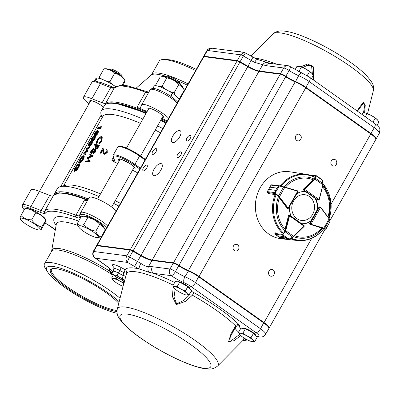 <?xml version="1.0" encoding="UTF-8"?>
<svg xmlns="http://www.w3.org/2000/svg" width="400" height="400" viewBox="0 0 400 400"><rect width="100%" height="100%" fill="white"/><g stroke="black" fill="none" stroke-linecap="round" stroke-linejoin="round"><path stroke-width="0.6" d="M52.645 268.61A40.395 8.22 -150.5 0 0 51.525 269.505A40.395 8.22 -150.5 0 0 67.27 286.85A40.395 8.22 -150.5 0 0 117.03 310.47M120.045 298.25A49.285 10.03 -150.5 0 0 74.65 270.485A49.285 10.03 -150.5 0 0 44.45 263.96A49.285 10.03 -150.5 0 0 45.55 268.73L47.705 272.085A45.505 9.26 -150.5 0 0 64.425 287.22A45.505 9.26 -150.5 0 0 117.13 313.29M188.075 83.885A49.285 10.03 -150.5 0 0 151.69 74.42L159.24 61.065A49.285 10.03 29.5 0 1 163.9 59.55A49.285 10.03 29.5 0 1 195.63 70.535M78.745 227L77.22 223.675C78.635 225.335 80.835 225.625 83.82 224.54C87.035 228.11 91.04 230.31 95.835 231.155C96.855 234.435 98.66 236.35 101.245 236.9L97.455 237.585A11.31 2.3 -150.5 0 0 93.89 232.38A11.31 2.3 -150.5 0 0 82.89 226.515A11.31 2.3 -150.5 0 0 78.745 227A11.31 2.3 -150.5 0 0 87.32 233.67A11.31 2.3 -150.5 0 0 97.455 237.585M101.245 236.9L105.14 230.015L104.155 227.69L99.73 224.27C96.515 220.705 92.51 218.5 87.715 217.66L84.105 216.145L81.115 216.79L77.22 223.675M104.155 227.685L103.615 226.695A11.31 2.3 -150.5 0 0 99.345 222.74A11.31 2.3 -150.5 0 0 84.905 216.11L84.105 216.145M20.275 218.34C19.725 218.775 19.955 217.835 20.96 215.52C23.755 218.325 27.335 219.765 31.71 219.84C34.275 223.58 37.625 225.96 41.77 226.975C40.765 229.28 40.535 230.22 41.08 229.795L44.975 222.91C45.98 220.6 46.21 219.665 45.665 220.09C43.1 216.35 39.745 213.97 35.605 212.955C32.81 210.15 29.23 208.71 24.855 208.64L26.695 208.48A11.31 2.3 -150.5 0 1 27.41 208.52A11.31 2.3 -150.5 0 1 37.56 212.81A11.31 2.3 -150.5 0 1 45.405 219.065L45.94 220.04M39.245 229.95A11.31 2.3 -150.5 0 0 35.05 224.31A11.31 2.3 -150.5 0 0 21.955 218.16A11.31 2.3 -150.5 0 0 20.535 219.37A11.31 2.3 -150.5 0 0 29.11 226.04A11.31 2.3 -150.5 0 0 39.245 229.95L41.08 229.795M45.935 220.04L41.77 226.975M178.405 98.16L179.54 98.52L184.215 90.26L183.225 87.93L178.8 84.51C175.59 80.945 171.585 78.74 166.785 77.9L163.175 76.385L160.185 77.035L155.51 85.295M163.175 76.385L163.98 76.35A11.31 2.3 29.5 0 1 174.11 80.265A11.31 2.3 29.5 0 1 182.685 86.935L183.23 87.93M180.345 84.455A8.08 1.645 -150.5 0 0 174.335 79.875A8.08 1.645 -150.5 0 0 167.31 77.08M167.16 77.03L168.51 76.685A6.785 1.38 29.5 0 1 174.825 79A6.785 1.38 29.5 0 1 180.065 83.22L180.465 84.555M169.435 91.42L174.125 92.775L175.225 95.3M159.825 86.745L162.115 86.16L165.695 89.355M122.85 85.265L124.05 83.15C125.055 80.845 125.28 79.905 124.735 80.33C122.17 76.59 118.82 74.215 114.675 73.195C111.88 70.39 108.3 68.955 103.93 68.88L104.125 68.79M104.125 68.785L105.765 68.72A11.31 2.3 29.5 0 1 115.9 72.635A11.31 2.3 29.5 0 1 124.475 79.305L125.01 80.28L121.955 85.245M122.135 76.82A8.08 1.645 -150.5 0 0 116.12 72.24A8.08 1.645 -150.5 0 0 109.1 69.45M108.95 69.395L110.3 69.055A6.785 1.38 29.5 0 1 116.615 71.37A6.785 1.38 29.5 0 1 121.855 75.59L122.255 76.925M105.91 80.94L110 81.46L112.895 84.81M98.785 78.26L99.255 77.14L101.795 79.18M172.15 93.38L172.555 93.385A14.545 2.96 29.5 0 1 179.29 99.41M152.765 88.465L154.09 86.125A14.545 2.96 29.5 0 1 172.255 93.19L170.56 96.185M172.555 93.385L170.86 96.38M95.58 80.9L97.195 78.045A14.545 2.96 29.5 0 1 115.67 86.67M94.555 80.835L95.88 78.49A14.545 2.96 29.5 0 1 97.045 78.045L95.44 80.885M177.2 103.105A16.16 3.29 -150.5 0 0 162.125 92.84A16.16 3.29 -150.5 0 0 150.19 89.735L141.62 104.88A16.16 3.29 29.5 0 0 141.525 105.265L140.345 107.74A8.08 1.645 29.5 0 1 140.335 107.76A8.08 1.645 29.5 0 1 136.955 107.345A75.135 15.295 29.5 0 1 147.17 111.48M104.83 104.9L105.54 103.48A75.135 15.295 29.5 0 1 105.69 103.245A8.08 1.645 29.5 0 1 102.13 102.73L110.7 87.58L114.5 87.755L101.655 82.78L94.31 80.84C93.095 81.105 92.315 81.525 91.98 82.1L83.41 97.25A16.16 3.29 29.5 0 1 91.86 98.755L102.13 102.73M136.955 107.345L145.525 92.195L148.81 92.175M148.82 92.16L127.16 85.725L120.5 85.285L114.33 87.985L105.69 103.245M148.425 92.85L145.525 92.195A75.135 15.295 -150.5 0 0 114.26 88.1L113.16 88.29L110.7 87.58L100.43 83.61L101.835 82.905M90.07 101.885A8.885 1.81 29.5 0 1 89.74 100.83A8.885 1.81 29.5 0 1 90.965 100.59A8.885 1.81 29.5 0 1 103.485 107.11M148.28 109.515A8.885 1.81 29.5 0 1 147.95 108.46A8.885 1.81 29.5 0 1 149.175 108.22A8.885 1.81 29.5 0 1 158.335 112.315A8.885 1.81 29.5 0 1 163.42 117.215A8.885 1.81 29.5 0 1 162.345 117.47M115.71 103.245A74.33 15.13 29.5 0 1 146.295 113.02M166.23 122.5L161.005 119.84A74.33 15.13 29.5 0 1 166.22 122.515M161.855 118.33A75.135 15.295 29.5 0 1 167.08 120.99M107.635 226.065A16.16 3.29 29.5 0 0 92.56 215.8A16.16 3.29 29.5 0 0 80.62 212.695L80.33 213.855L81.165 215.235L79.975 217.72A9.695 1.975 29.5 0 1 75.91 217.245A73.52 14.965 -150.5 0 0 45.315 213.235A9.695 1.975 29.5 0 1 41.045 212.615A1.615 0.925 -68.9 0 1 41.13 210.54L30.86 206.57L39.43 191.42A16.16 3.29 -150.5 0 0 30.98 189.915L22.41 205.06A16.16 3.29 29.5 0 1 30.86 206.57L30.71 208.62A14.545 2.96 -150.5 0 0 24.235 209.735M116.205 210.915A16.16 3.29 -150.5 0 0 101.13 200.655A16.16 3.29 -150.5 0 0 89.19 197.545L80.62 212.695M87.895 199.84A74.33 15.13 -150.5 0 0 64.84 193.155M117.765 163.45A71.1 14.47 -150.5 0 0 113.84 161.83L111.765 160.175A6.465 1.315 -150.5 0 0 114.485 160.675M102.075 117.81L101.12 114.63A75.135 15.295 29.5 0 1 101.255 111.055A75.135 15.295 29.5 0 1 111.615 109.02A75.135 15.295 29.5 0 1 142.885 119.055M157.575 125.905A75.135 15.295 29.5 0 1 162.795 128.565M140.475 123.31A71.1 14.47 -150.5 0 0 112.625 114.56A71.1 14.47 -150.5 0 0 102.825 116.485L63.61 185.8M160.435 132.735A71.1 14.47 -150.5 0 0 155.205 130.09M118.935 206.085A75.135 15.295 -150.5 0 0 113.715 203.425M99.025 196.575A75.135 15.295 -150.5 0 0 60.39 186.615A75.135 15.295 -150.5 0 0 57.395 188.575L54.28 194.085A75.135 15.295 29.5 0 1 64.64 192.05A75.135 15.295 29.5 0 1 88.385 198.975M60.39 186.615L65.695 185.27A71.1 14.47 29.5 0 1 100.51 193.95M115.24 200.725A71.1 14.47 29.5 0 1 120.475 203.37M137.73 172.87A71.1 14.47 -150.5 0 0 132.495 170.225M75.91 217.245A1.615 0.965 -69.4 0 1 75.955 215.155L84.525 200.01A8.08 1.645 -150.5 0 0 87.43 200.665M45.315 213.235A1.615 1.58 -145.4 0 1 44.69 211.06A8.08 1.645 -150.5 0 1 41.13 210.54L49.7 195.395L39.43 191.42L90.81 100.57M49.7 195.395A8.08 1.645 -150.5 0 0 53.26 195.91L44.69 211.06A75.135 15.295 29.5 0 1 75.955 215.155A8.08 1.645 -150.5 0 0 79.32 215.595M141.62 104.88A16.16 3.29 29.5 0 1 153.56 107.985A16.16 3.29 29.5 0 1 168.63 118.25M89.04 103.705A16.16 3.29 29.5 0 1 83.41 97.25M91.98 82.1A16.16 3.29 -150.5 0 1 100.43 83.61L91.86 98.755M106.91 152.425L104.07 153.965L103.625 153.725L102.48 149.84L100.67 153.045A71.745 14.605 -150.5 0 0 100.14 152.895L102.785 148.215L103.445 151.515L104.375 153.335L106.35 152.205L105.97 150.195L106.32 149.575L106.82 149.86L106.91 152.425L107.255 152.73L104.43 154.275L103.96 154.01M106.82 149.86L107.175 150.165L107.255 152.73M104.07 153.965L104.43 154.275M100.67 153.045L101.06 153.36A71.1 14.47 -150.5 0 0 100.535 153.215L100.14 152.895M102.625 150.585L101.06 153.36M102.785 148.215L103.18 148.535L104.255 153.285M103.445 151.515L103.82 151.83M104.055 153.16L104.375 153.335M96.22 143.08L97.095 139.98L99.385 137.225L101.33 136.575L101.825 136.775L101.505 140.715L98.87 143.53L98.915 142.94L101.065 140.58C102.015 138.71 101.975 137.58 100.955 137.19L101.415 137.525L98.51 139.51L97.565 141.18L97.235 142.91L96.765 142.575L96.22 143.08L96.69 143.415L97.235 142.91M101.35 137.35L100.955 137.19C99.755 137.205 98.6 138.15 97.495 140.025L97.97 140.36M97.495 140.025L96.765 142.575M101.505 140.715L101.945 141.045L99.32 143.86L98.87 143.53M102.25 137.09L101.945 141.045M96.175 145.54A71.1 14.47 -150.5 0 0 94.83 145.35L94.35 145.015L94.7 144.4A71.745 14.605 -150.5 0 1 98.89 145.11L96.995 148.46A71.745 14.605 -150.5 0 0 96.535 148.365L98.08 145.63A71.745 14.605 -150.5 0 0 96.745 145.375L95.195 148.115A71.745 14.605 -150.5 0 0 94.76 148.04L96.31 145.3A71.745 14.605 -150.5 0 0 94.35 145.015M97.96 145.85A71.1 14.47 -150.5 0 0 97.2 145.71L95.65 148.445A71.1 14.47 -150.5 0 0 95.22 148.37L94.76 148.04M95.65 148.445L95.195 148.115M97.2 145.71L96.745 145.375M98.89 145.11L99.33 145.44L97.43 148.79A71.1 14.47 -150.5 0 0 96.975 148.7L96.535 148.365M97.43 148.79L96.995 148.46M93.575 148.52L93.94 150.065L95.42 149.225L95.42 151.475L93.16 153.195L92.815 152.055L90.96 153.205L91.425 153.54L90.685 153.1L90.43 152.57L91.035 150.69L93.575 148.52L94.515 149.54M95.42 149.225L96.06 149.64L95.855 151.805L93.39 153.435M95.42 151.475L95.855 151.805M92.785 152.87L91.425 153.54M91.43 150.745L91.3 152.585L93.12 151.04L93.21 149.14L91.43 150.745L91.905 151.08L91.77 152.92M93.565 151.1L93.525 152.58L94.975 151.345L95.06 149.845L93.565 151.1L94.02 151.435L93.97 152.915M95.51 150.175L94.02 151.435M93.68 149.475L91.905 151.08M93.37 155.965L92.985 155.55L93.37 155.965L88.31 158.2L90.11 161.735L85.44 161.945L84.965 161.61L89.67 161.405L90.11 161.735M92.935 155.64L87.84 157.865L88.31 158.2M87.84 157.865L90.16 161.645M84.965 161.61L85.315 160.99L88.635 160.79L87.17 157.705L91.54 155.675L88.955 154.555L91.39 155.735M88.955 154.555L89.31 153.93L92.985 155.55M100.895 126.375L100.26 128.045L100.77 128.385A71.1 14.47 -150.5 0 0 98.03 128.645L97.495 128.31L97.845 127.695A71.745 14.605 -150.5 0 1 100.295 127.435L100.89 126.375L101.405 126.715L100.77 128.385M100.26 128.045A71.745 14.605 -150.5 0 0 97.495 128.31M100.98 126.775L101.49 127.11M97.59 132.905C96.38 134.645 95.415 135.465 94.69 135.355L94.185 135.285L94.685 133.185C95.805 131.405 96.69 130.57 97.335 130.675L97.915 130.77L97.59 132.905L98.1 133.245C96.89 134.985 95.925 135.805 95.21 135.695L94.185 135.29M94.69 135.355L95.21 135.695M97.915 130.77L98.43 131.105L98.1 133.245M94.79 134.735L94.515 134.56L95.04 134.735L97.26 132.93L97.495 131.37L96.985 131.295L94.92 133.155L94.515 134.56L95.04 134.735M97.65 131.625L95.45 133.49L95.045 134.895M95.45 133.49L94.92 133.155M94.595 138.205L95.105 138.54C93.895 140.285 92.93 141.1 92.215 140.99L91.19 140.585L91.685 138.48C92.81 136.705 93.69 135.865 94.34 135.975L94.92 136.065L94.595 138.205C93.385 139.945 92.42 140.76 91.69 140.65L92.215 140.99M91.69 140.65L91.19 140.585M94.92 136.065L95.435 136.4L95.105 138.54M91.79 140.03L91.52 139.855L92.045 140.035L94.265 138.225L94.5 136.665L93.99 136.59L91.925 138.45L91.52 139.855L92.045 140.035M94.65 136.92L92.455 138.785L92.045 140.19M92.455 138.785L91.925 138.45M91.6 143.5L92.105 143.835C90.895 145.58 89.935 146.395 89.22 146.285L88.19 145.88L88.69 143.775C89.81 142 90.695 141.165 91.345 141.27L91.925 141.36L91.6 143.5C90.39 145.24 89.42 146.055 88.695 145.945L89.22 146.285M88.695 145.945L88.195 145.88M92.435 141.7L92.105 143.835M88.795 145.325L88.52 145.15L89.045 145.33L91.265 143.525L91.5 141.96L90.995 141.885L88.925 143.745L88.52 145.15L89.045 145.33M91.655 142.215L89.46 144.085L89.05 145.485M89.46 144.085L88.925 143.745M85.18 154.7L83.465 153.11L86.735 150.705L85.92 148.765L89.725 146.67L89.365 147.31L89.87 147.645L87.025 149.14L87.925 151.085L84.74 153.2L86.045 154.41L85.69 155.04L85.18 154.7L85.535 154.07L86.045 154.41M89.365 147.31L86.5 148.8L87.025 149.14M86.5 148.8L87.975 151M87.465 150.66L87.925 151.085M87.415 150.75L84.215 152.86L84.74 153.2M84.215 152.86L85.535 154.07M89.725 146.67L90.235 147.01L89.87 147.645M83.19 155.655C84.01 155.78 83.86 156.95 82.74 159.16C81.37 161.385 80.16 162.63 79.11 162.895L79.63 163.23L79.11 162.895C78.37 162.805 78.6 161.67 79.8 159.49C81.09 157.255 82.22 155.975 83.19 155.655L83.995 156.055M82.74 159.16L83.245 159.495C81.875 161.725 80.67 162.97 79.63 163.23M83.715 155.995C84.525 156.12 84.365 157.285 83.245 159.495M80.06 159.415C79.055 161.23 78.855 162.18 79.46 162.275C80.315 162.03 81.295 161.005 82.4 159.195C83.34 157.37 83.49 156.395 82.845 156.275C82.04 156.55 81.115 157.595 80.06 159.415L80.595 159.755L79.63 162.24M83.365 156.615C82.57 156.885 81.645 157.935 80.595 159.755M78.37 164.61L78.175 164.57C77.3 164.915 76.315 166.055 75.21 167.99C74.38 169.45 74.125 170.32 74.45 170.605L75.75 168.31A71.745 14.605 -150.5 0 1 76.03 168.28L74.38 171.195C73.585 171.21 73.79 170.14 74.995 167.985L77.145 164.915L78.51 163.955C79.33 164.105 79.15 165.315 77.97 167.585L75.615 170.69L77.665 167.565C78.62 165.74 78.79 164.74 78.175 164.57L78.5 164.78M75.21 167.99L75.74 168.325C76.845 166.395 77.83 165.255 78.695 164.905M76.03 168.28L76.55 168.62L74.9 171.53L74.055 171.135L74.9 171.53M78.51 163.955L79.305 164.345M77.97 167.585L78.48 167.92L76.13 171.025L75.615 170.69M79.035 164.29C79.84 164.445 79.655 165.655 78.48 167.92M114.675 73.195L110 81.46M103.93 68.88L99.255 77.14M178.8 84.51L174.125 92.775M166.785 77.9L162.115 86.16M31.71 219.84L35.605 212.955M20.96 215.52L24.855 208.64M95.835 231.155L99.73 224.27M83.82 224.54L87.715 217.66M163.9 59.55L167.735 59.665A45.645 9.29 29.5 0 1 196.265 69.415M118.765 303.28A41.205 8.385 -150.5 0 0 83.985 279.295A41.205 8.385 -150.5 0 0 52.075 268.72A41.205 8.385 -150.5 0 0 66.49 287.49A41.205 8.385 -150.5 0 0 116.97 311.55M119.17 301.7A45.505 9.26 -150.5 0 0 69.765 271.615A45.505 9.26 -150.5 0 0 47.705 272.085M326.03 228.91L325.47 229.22L310.835 224.6A0.81 0.705 -82.5 0 1 310.645 224.505L310.21 223.365L310.955 224.25L320.53 207.405L319.315 207.345L320.53 207.11L319.555 206.905M325.54 229.235L325.47 229.22A0.325 0.305 -63.6 0 0 325.83 229.04L329.93 221.815M323.62 228.395L323.855 228.1L324.6 228.43L329.58 219.66L329.215 218.645M326.08 228.885L325.71 229.225A0.325 0.295 -105.3 0 0 325.9 229.045L329.9 221.88A0.325 0.28 -8.2 0 0 329.85 221.54M324.24 228.61A0.325 0.305 -63.6 0 0 324.6 228.43L325.83 229.04M329.9 221.88L329.58 219.66A0.325 0.28 -8.2 0 0 329.625 219.48L329.945 221.905L329.545 222.795M319.22 199.68A0.81 0.705 -82.5 0 0 319.28 199.515L317.98 199.975L319.11 199.585L304.595 189.34L304.175 190.23L304.205 189.15A0.81 0.705 -82.5 0 1 304.34 188.965L303.685 188.88M318.355 200.095L319.11 199.585A0.485 0.425 97.5 0 0 319.165 199.455L323.05 184.81L322.345 180.17L320.54 178.595L321.99 179.715M316.145 175.925L315.45 178.265L323.01 183.6L322.265 180.115L316.145 175.925A0.325 0.27 -163.5 0 0 315.745 175.865L316.365 175.725L317.95 176.82L316.195 175.83A0.325 0.285 -135 0 0 315.88 175.715M308.015 174.82L316.41 175.775M308.835 174.73L308.06 174.81M313.875 176.61L314.18 176.91M315.05 178.205A0.325 0.27 -163.5 0 1 315.45 178.265L314.925 179.125L314.59 178.865L315.745 175.865L309.865 175.095M320.54 178.595L319.865 178.17M297.715 190.935L297.885 191.485M279.18 185.785L276.88 188.1L279.18 185.785L284.685 187.065L284.75 187.395L283.55 187.015L278.595 195.805L288.055 207.985A0.485 0.425 97.5 0 0 288.15 208.075L287.84 208.33L288.1 208.44L288.59 208.19L297.85 191.76L297.635 191.97L297.66 191.19L288.15 208.075L288.585 208.03L287.84 208.33A0.81 0.705 -82.5 0 1 287.68 208.175L287.035 208.09A0.81 0.705 97.5 0 0 287.54 208.365M271.75 184.805A0.81 0.705 97.5 0 0 271.695 184.79L279.48 185.815L274.955 193.29L275.62 190.34L268.63 189.425L267.375 191.64L267.375 192.46A0.81 0.705 97.5 0 0 267.41 192.51L268.145 193.49L275.625 194.7M271.695 184.79L271.06 185.1L269.895 187.175L271.005 185.12L271.66 184.785M276.885 188.09A0.325 0.285 97.5 0 0 276.88 188.1L269.89 187.185L276.885 188.09L275.625 190.33L274.995 192.625L275.3 193.205L275.14 193.525L274.955 193.29M267.45 192.245L267.335 191.635L268.635 189.41L275.625 190.33A0.325 0.285 97.5 0 0 275.62 190.34M288.15 208.075L288.585 208.03M278.645 186.145L271.005 185.12L268.045 190.285M279.48 185.815L283.55 187.015L279.345 186.025M274.995 192.625L267.375 191.64M275.3 193.205L278.595 195.805L278.435 196.125L275.14 193.525L267.37 192.49L268.105 193.465M297.495 190.805A0.81 0.705 -82.5 0 1 297.66 190.89L297.66 191.19A0.485 0.425 97.5 0 0 297.545 191.13L284.75 187.395L279.525 196.665L279.155 196.86L278.435 196.125M275.21 232.14L274.88 233.41A0.81 0.705 97.5 0 0 274.865 233.475L275.16 234.255L277.09 235.745L284.08 236.665L282.515 234.68L285.32 230.6L289.1 215.91A0.81 0.705 -82.5 0 1 289.19 215.69L289.935 215.365L303.865 225.29L304.14 226.345A0.81 0.705 -82.5 0 1 304.055 226.465M289.745 215.29L289.03 215.2M304.09 225.56L304.165 226.29M282.58 232.76L282.11 233.045A0.325 0.285 97.5 0 1 282.175 232.915M282.515 234.68L289.19 239.175L288.255 239.235L286.01 238.035L288.935 239.28L280.765 238.25L281.44 238.16L280.765 238.25L279.02 237.12L286.01 238.035A0.325 0.285 97.5 0 0 286.01 238.035L284.09 236.67L277.1 235.755L276.18 235.09M288.945 239.265L288.33 239.185M279.525 237.485L279.01 237.115L286 238.03M285.32 230.6L285.745 230.7L285.17 231.79L292.705 237.16L293.69 236.36L292.86 237.235L288.515 239.31M275.125 232.295A33.545 29.34 -82.5 0 1 275.06 232.23L274.84 233.41L282.615 234.425L282.775 235.23L284.09 236.67A0.325 0.285 97.5 0 1 284.08 236.665M303.705 225.205L289.935 215.395L289.58 215.88L304.06 226.195A0.485 0.425 97.5 0 1 303.975 226.305L293.775 236.525M282.775 235.23L275.115 234.21M284.9 231.5L285.17 231.79L282.885 234.71M289.04 239.1L293.765 236.57L304.045 226.515L303.86 225.29M319.665 206.92A0.81 0.705 97.5 0 0 318.915 207.295L317.515 209.76A16.16 14.135 97.5 0 0 315.445 198.425L317.57 199.93A0.81 0.705 97.5 0 0 317.965 200.045M290.405 238.535A33.375 29.19 -82.5 0 0 298.005 240.565L281.195 238.76A33.77 29.54 -82.5 0 1 260.245 187.66A33.77 29.54 -82.5 0 1 289.97 171.805L306.68 174.395A33.375 29.19 -82.5 0 1 314.12 176.745M309.835 223.34A0.81 0.705 97.5 0 0 310.225 224.54M301.6 223.675A16.16 14.135 97.5 0 0 311.23 220.87M287.035 208.095L279.35 197.81A29.63 25.915 -82.5 0 0 285.07 229.145L288.445 215.835A0.81 0.705 97.5 0 1 289.235 215.23M289.435 206.7A16.16 14.135 97.5 0 0 291.39 216.405M285.345 187.26A29.63 25.915 -82.5 0 1 313.02 179.75L303.71 188.855A0.81 0.705 97.5 0 0 303.775 190.145M305.895 191.65A16.16 14.135 97.5 0 0 305.645 191.615A16.16 14.135 97.5 0 0 296.705 193.79M317.515 209.76L317.13 209.71A16.16 14.135 97.5 0 0 315.06 198.375L315.445 198.425M301.58 223.665A16.16 14.135 97.5 0 0 310.84 220.82L310.98 220.84M305.45 191.59A16.16 14.135 97.5 0 1 305.505 191.6L315.24 198.395M361.87 114.335L362.605 113.04L365.605 113.045L371.39 115.485L375.25 118.115L377.305 119.68L378.925 122.02L377.07 125.3M377.22 119.59L377.305 119.68A8.08 1.645 29.5 0 0 377.22 119.59L377.22 119.59A8.08 1.645 29.5 0 0 371.39 115.485A8.08 1.645 29.5 0 0 365.675 113.06L365.605 113.04M372.945 122.19L375.25 118.115M365.31 116.775L367.09 113.625M295.115 69.63L296.915 66.45L299.915 66.455L305.7 68.895L311.615 73.09L313.235 75.43L311.455 78.575M311.53 73L311.615 73.09A8.08 1.645 29.5 0 0 311.53 73L311.53 73A8.08 1.645 29.5 0 0 305.7 68.895A8.08 1.645 29.5 0 0 299.985 66.47L299.915 66.45M307.195 75.705L309.56 71.525M300.875 72.56L298.89 71.465L301.4 67.035M298.89 71.465L298.475 71.415M113.54 274.665L111.665 277.98L113.285 280.32A8.08 1.645 -150.5 0 0 113.37 280.41A8.08 1.645 -150.5 0 0 119.2 284.515A8.08 1.645 -150.5 0 0 123.07 286.35M116.86 277.315L116.15 278.565L113.69 278.66L111.665 277.98M124.31 283.06L120.01 281.2L116.15 278.565M123.78 283.575A8.08 1.645 -150.5 0 0 120.01 281.2A8.08 1.645 -150.5 0 0 113.69 278.66A8.08 1.645 -150.5 0 0 113.285 280.32M255.76 335.565L255.615 335.085A7.06 1.435 -150.5 0 0 250.165 330.69A7.06 1.435 -150.5 0 0 243.59 328.28L243.045 328.42M238.4 332.57L240.02 334.91A8.08 1.645 -150.5 0 0 240.105 335A8.08 1.645 -150.5 0 0 245.935 339.11A8.08 1.645 -150.5 0 0 251.65 341.535A8.08 1.645 -150.5 0 0 252.26 341.65L254.72 341.555L252.66 339.99L251.045 337.65L246.745 335.795L242.885 333.16L240.42 333.255L238.4 332.57L240.905 328.14L245.39 328.73L242.885 333.16M245.39 328.73L253.55 333.22L251.045 337.65M253.55 333.22L257.225 337.125L254.72 341.555M251.76 341.56L252.26 341.65A8.08 1.645 -150.5 0 0 252.66 339.99A8.08 1.645 -150.5 0 0 246.745 335.795A8.08 1.645 -150.5 0 0 240.42 333.255A8.08 1.645 -150.5 0 0 240.02 334.91M190.07 288.975L189.925 288.495A7.06 1.435 -150.5 0 0 184.475 284.1A7.06 1.435 -150.5 0 0 177.9 281.69L177.355 281.83M172.71 285.98L174.325 288.32A8.08 1.645 -150.5 0 0 174.415 288.41A8.08 1.645 -150.5 0 0 180.245 292.52A8.08 1.645 -150.5 0 0 185.96 294.945A8.08 1.645 -150.5 0 0 186.565 295.06L189.03 294.965L186.97 293.4L185.35 291.06L181.055 289.205L177.19 286.57L174.73 286.665L172.71 285.98L175.215 281.55L179.7 282.14L177.19 286.57M179.7 282.14L187.86 286.63L185.35 291.06M187.86 286.63L191.535 290.535L189.03 294.965M186.065 294.97L186.565 295.06A8.08 1.645 -150.5 0 0 186.97 293.4A8.08 1.645 -150.5 0 0 181.055 289.205A8.08 1.645 -150.5 0 0 174.73 286.665A8.08 1.645 -150.5 0 0 174.325 288.32M293.65 200.845A12.97 11.345 97.5 0 0 302.49 220.53A12.97 11.345 97.5 0 0 313.32 201.38A12.97 11.345 97.5 0 0 293.65 200.845M152.34 266.705L148.48 266.66C146.375 266.715 143.845 265.615 140.895 263.36A12.925 2.63 29.5 0 1 137.52 261.55L129.62 257C128.235 259.545 127.54 261.35 127.535 262.415C125.82 260.63 125.585 258.435 126.82 255.83L93.65 251.48A3.23 0.66 -150.5 0 0 93.205 251.57L96.475 245.785A3.23 0.66 29.5 0 1 96.605 245.7A3.23 0.66 29.5 0 1 96.92 245.7L130.095 250.045A3.23 0.66 29.5 0 1 132.895 251.215L140.79 255.765A12.925 2.63 -150.5 0 0 151.995 260.445L173.25 263.23A4.85 0.985 29.5 0 1 178.72 265.77L175.445 271.555A4.85 1.64 123.8 0 1 171.195 275.665A17.775 3.62 -150.5 0 0 184.23 282.765A8.08 1.645 29.5 0 1 190.85 286.47L255.885 332.595A8.08 1.645 29.5 0 1 257.92 336.285A4.85 4.24 97.5 0 0 259.63 336.96C262.37 337.27 264.355 336.39 265.59 334.325A12.925 2.63 -150.5 0 0 260.555 328.77L195.515 282.645A12.925 2.63 -150.5 0 0 184.93 276.72A12.925 2.63 29.5 0 1 175.445 271.555A4.85 0.985 -150.5 0 0 169.98 269.015L152.34 266.705A4.85 4.24 97.5 0 0 153.555 273.35L148.935 272.255L139.17 268.935A70.35 14.32 -150.5 0 0 125.085 269.665A3.23 0.355 -61.8 0 1 123.82 272.625L126.635 273.26A3.23 3.165 37.5 0 0 125.085 269.665L121.06 267.505A9.935 2.02 -150.5 0 0 113.315 264.61A9.935 2.02 -150.5 0 0 113.955 267.35M178.76 265.355L178.72 265.77A12.925 2.63 -150.5 0 0 188.2 270.935A12.925 2.63 29.5 0 1 198.785 276.86L263.825 322.99A12.925 2.63 29.5 0 1 268.885 327.925L268.7 327.295A12.44 2.53 -150.5 0 0 263.825 322.545L198.79 276.42A12.44 2.53 -150.5 0 0 188.6 270.715A13.41 2.73 29.5 0 1 178.76 265.355A4.365 0.89 -150.5 0 0 173.84 263.07L173.25 263.23L169.98 269.015A4.85 4.24 97.5 0 0 171.195 275.665L153.555 273.35A70.35 14.32 -150.5 0 1 174.095 282.195A3.23 0.965 -64.2 0 1 174.07 283.58M240.775 335.635L233.96 340.74L228.605 341.575L230.95 333.915L235.54 325.79L235.43 327.325L230.23 336.985L229.905 341.66L239.62 334.455M191.145 291.22L193.93 292.635L192.425 295.21L185.155 301.53L176.27 304.58L172.405 296.555L173.195 286.825M121.06 267.505A3.23 0.355 -61.8 0 1 119.795 270.47L123.82 272.625L123.05 275.505L118.42 273.025A6.21 1.265 -150.5 0 0 112.99 271.455C113.135 273.125 111.435 274.06 117.18 277.49A3.23 0.355 -61.8 0 1 117.15 277.395A3.035 0.62 29.5 0 1 114.49 275.27A3.035 0.62 29.5 0 1 117.155 275.99L122.505 278.855L123.05 275.505L125.865 276.14L126.635 273.26A67.225 13.685 29.5 0 1 173.205 285.11M125.865 276.14L124.085 282.4M117.25 309.245C116.73 312.355 117.16 315.015 118.535 317.225L119.7 319.165L124.255 324.63C129.245 329.685 136.105 335.13 144.825 340.955C156.03 348.385 167.595 354.815 179.52 360.24C189.955 364.965 198.59 367.82 205.43 368.81C208.025 368.885 212.19 370.33 217.605 366.02A57.74 11.75 -150.5 0 0 173.535 326.835A57.74 11.75 -150.5 0 0 117.25 309.245L124.125 282.215A3.23 3.155 -169.2 0 0 122.505 278.855A68.2 13.88 -150.5 0 0 122.5 280.265A3.23 3.125 171.5 0 1 124.095 282.32M143.415 170.89A3.395 1.495 -54.7 0 0 146.485 168.54A3.395 1.495 -54.7 0 0 147.015 165.23A3.395 1.495 -54.7 0 0 143.835 167.135A3.395 1.495 -54.7 0 0 143.09 170.765A3.395 1.495 -54.7 0 0 143.415 170.89M152.765 154.365A3.395 1.495 -54.7 0 0 155.835 152.015A3.395 1.495 -54.7 0 0 156.365 148.705A3.395 1.495 -54.7 0 0 153.185 150.61A3.395 1.495 -54.7 0 0 152.44 154.24A3.395 1.495 -54.7 0 0 152.765 154.365M177.62 157.625A3.395 1.495 -54.7 0 0 180.685 155.275A3.395 1.495 -54.7 0 0 181.215 151.965A3.395 1.495 -54.7 0 0 178.035 153.87A3.395 1.495 -54.7 0 0 177.29 157.5A3.395 1.495 -54.7 0 0 177.62 157.625M186.965 141.1A3.395 1.495 -54.7 0 0 190.035 138.75A3.395 1.495 -54.7 0 0 190.565 135.44A3.395 1.495 -54.7 0 0 187.385 137.345A3.395 1.495 -54.7 0 0 186.64 140.975A3.395 1.495 -54.7 0 0 186.965 141.1M154.05 175.685A7.11 3.13 -54.7 0 0 160.485 170.765A7.11 3.13 -54.7 0 0 161.59 163.825A7.11 3.13 -54.7 0 0 154.93 167.815A7.11 3.13 -54.7 0 0 153.365 175.425A7.11 3.13 -54.7 0 0 154.05 175.685M172.75 142.64A7.11 3.13 -54.7 0 0 179.18 137.715A7.11 3.13 -54.7 0 0 180.29 130.78A7.11 3.13 -54.7 0 0 173.625 134.77A7.11 3.13 -54.7 0 0 172.065 142.38A7.11 3.13 -54.7 0 0 172.75 142.64M269.86 275.755A3.395 2.97 97.5 0 0 271.055 276.225A3.395 2.97 97.5 0 0 274.44 273.245A3.395 2.97 97.5 0 0 271.94 269.495A3.395 2.97 97.5 0 0 268.72 271.76A3.395 2.97 97.5 0 0 269.86 275.755M234.35 250.57A3.395 2.97 97.5 0 0 235.545 251.04A3.395 2.97 97.5 0 0 238.93 248.065A3.395 2.97 97.5 0 0 236.43 244.315A3.395 2.97 97.5 0 0 233.21 246.58A3.395 2.97 97.5 0 0 234.35 250.57M332.185 165.6A3.395 2.97 97.5 0 0 333.38 166.07A3.395 2.97 97.5 0 0 336.76 163.095A3.395 2.97 97.5 0 0 334.26 159.34A3.395 2.97 97.5 0 0 331.04 161.605A3.395 2.97 97.5 0 0 332.185 165.6M296.675 140.415A3.395 2.97 97.5 0 0 297.87 140.89A3.395 2.97 97.5 0 0 301.255 137.91A3.395 2.97 97.5 0 0 298.75 134.16A3.395 2.97 97.5 0 0 295.53 136.425A3.395 2.97 97.5 0 0 296.675 140.415M257.405 59.43L270.26 63.385A4.85 4.24 -82.5 0 0 266.08 65.67L254.635 62.33A4.85 1.22 -63.6 0 1 257.405 59.43L244.45 52.47L212.02 48.22L207.39 50.45L204.115 56.23L237.285 60.58A3.23 0.66 29.5 0 1 240.09 61.75L247.985 66.3A12.925 2.63 -150.5 0 0 259.19 70.98L280.445 73.765A4.85 0.985 29.5 0 1 285.915 76.305A12.925 2.63 -150.5 0 0 295.395 81.47A12.925 2.63 29.5 0 1 305.98 87.395L371.02 133.525A12.925 2.63 29.5 0 1 376.06 139.075A12.925 2.63 29.5 0 1 375.895 139.255M301.055 66.78L307.59 63.985L313.435 66.855L313.52 80.045M357.04 110.91L363.39 102.01L365.235 105.55L364.575 112.9M203.71 56.635L203.665 56.475A3.23 0.66 29.5 0 1 203.67 56.32A3.23 0.66 29.5 0 1 204.115 56.23L204.2 56.685M363.445 112.93L364.455 107.195L363.97 102.76L358.545 109.6M312.41 74.075L311.54 65.59L307.125 65.28L303.09 67.59M370.64 133.835L374.29 127.74A4.85 2.135 125.3 0 0 374.765 123.48C380.59 128.715 380.315 127.545 379.33 133.29A12.925 2.63 -150.5 0 0 374.29 127.74L309.255 81.615A12.925 2.63 -150.5 0 0 298.665 75.685A12.925 2.63 29.5 0 1 289.185 70.52A4.85 1.64 -56.2 0 0 289.965 66.475A4.85 4.85 0 0 0 287.9 65.695L270.26 63.385M259.275 71.435L259.19 70.98L262.71 64.765A4.85 4.33 -68.4 0 1 267.545 62.615M245.945 53.12C245.635 52.61 244.775 53.56 243.36 55.97L239.84 62.155M254.635 62.33A12.925 2.63 29.5 0 1 251.255 60.52L243.36 55.97A3.23 0.66 -150.5 0 0 240.56 54.8L244.45 52.47M268.935 328.305A12.925 2.63 -150.5 0 0 269.095 328.125A12.925 2.63 -150.5 0 0 264.06 322.575L199.02 276.45A12.925 2.63 -150.5 0 0 188.435 270.525A12.925 2.63 -150.5 0 1 178.95 265.36A4.85 0.985 -150.5 0 0 173.485 262.82L152.23 260.035A12.925 2.63 -150.5 0 1 141.025 255.355L247.75 66.715A12.925 2.63 -150.5 0 0 258.955 71.395L280.215 74.18A4.85 0.985 -150.5 0 1 285.68 76.72A12.925 2.63 -150.5 0 0 295.16 81.885A12.925 2.63 -150.5 0 1 305.75 87.81L370.785 133.935A12.925 2.63 -150.5 0 1 375.825 139.485L329.815 220.81M247.75 66.715L239.855 62.165A3.23 0.66 -150.5 0 0 237.055 60.995L203.88 56.645A3.23 0.66 -150.5 0 0 203.435 56.735L96.71 245.375A3.23 0.66 -150.5 0 0 96.765 245.66M141.025 255.355L133.13 250.805A3.23 0.66 -150.5 0 0 130.325 249.635L97.155 245.285A3.23 0.66 -150.5 0 0 96.71 245.375M173.84 263.07L152.585 260.285A13.41 2.73 29.5 0 1 140.96 255.43L133.065 250.88A2.745 0.56 -150.5 0 0 130.68 249.885L97.51 245.535A2.745 0.56 -150.5 0 0 97.24 245.54L96.605 245.7M175.175 289.12L174.03 297.035L176.625 303.79L183.75 300.445L189.585 294.81L192.425 295.21A67.225 13.685 29.5 0 1 235.54 325.79A3.23 2.515 -45.6 0 1 239.05 324.63L239.76 326.21A3.23 3.15 54.2 0 0 236.315 326.34L235.43 327.325M268.885 327.925A12.925 2.63 29.5 0 1 268.865 328.54L265.59 334.325M117.18 277.49L122.565 280.375L117.15 277.395M242.715 340.675L243.945 340.425L246.325 339.01M190.185 292.92A3.23 2.115 -70.9 0 1 189.585 294.81A14.545 2.96 -150.5 0 1 189.195 294.67M152.585 260.285L151.995 260.445L148.48 266.66A4.85 4.09 85.7 0 0 148.935 272.255M140.895 263.36A4.85 1.22 116.4 0 0 139.17 268.935A17.775 3.62 -150.5 0 1 134.53 266.445L127.535 262.415L95.64 258.23L94.87 257.84M243.945 340.425A4.85 4.055 83.8 0 0 244.775 340.435L247.55 339.945M97.51 245.535L96.92 245.7L93.65 251.48C92.495 254.115 93.16 256.365 95.64 258.23L106.775 266.13A14.545 2.96 -150.5 0 1 111.845 272.755A4.85 0.985 29.5 0 0 113.42 274.88M44.45 263.96L51.57 251.38A49.285 10.03 29.5 0 1 113.16 275.335M79.975 217.72A1.615 1.58 -154.4 0 1 79.295 215.645L80.365 213.415M105.15 104.17A75.135 15.295 29.5 0 1 115.51 102.135A75.135 15.295 29.5 0 1 146.78 112.17M161.47 119.02A75.135 15.295 29.5 0 1 166.69 121.68M87.605 200.355A75.135 15.295 -150.5 0 0 84.915 199.32A75.135 15.295 -150.5 0 0 53.5 195.46L59.545 192.78L74.67 195.27L87.905 199.82M146 113.545A75.135 15.295 -150.5 0 0 114.73 103.51A75.135 15.295 -150.5 0 0 104.37 105.545C107.105 101.955 112.72 102.82 115.425 103.13L146.31 113M165.91 123.055A75.135 15.295 -150.5 0 0 160.69 120.4M133.835 167.865A8.725 1.775 -150.5 0 0 134.645 167.7M119.495 159.13A8.725 1.775 -150.5 0 0 119.77 159.905M119.205 160.91A9.535 1.94 29.5 0 1 127.31 162.085A9.535 1.94 29.5 0 1 133.725 168.945A9.535 1.94 29.5 0 1 133.265 168.865M139.89 169.05L134.12 164.955A15.35 3.125 -150.5 0 0 119.615 157.15A15.35 3.125 -150.5 0 0 113.405 157.305L114.91 161.23A7.27 1.48 29.5 0 1 113.84 161.83M114.91 161.23A0.81 0.77 159 0 1 114.545 160.83L114.605 160.56M111.765 160.175L113.27 157.51M78.68 221.095A63.21 12.865 -150.5 0 0 56.085 225.46M106.575 227.935L105.63 226.98A14.545 2.96 -150.5 0 0 91.315 217.335A14.545 2.96 -150.5 0 0 81.165 215.235M41.045 212.615L30.71 208.62M44.945 222.97L47.57 224.445A9.695 1.975 29.5 0 1 53.99 228.96A73.52 14.965 -150.5 0 0 55.29 230.205M145.045 159.94L139.575 156.06L134.9 164.32L140.37 168.2M119.02 146.585A15.35 3.125 29.5 0 1 139.575 155.32A0.81 0.355 -54.7 0 1 139.65 155.35L145.355 159.39L139.705 155.41M117.745 147.085C117.8 146.455 118.75 146.18 120.605 146.255C125.925 147.325 132.275 150.355 139.65 155.35A0.81 0.355 -54.7 0 1 139.575 156.06A16.16 3.29 -150.5 0 0 117.745 147.085L113.07 155.345A16.16 3.29 29.5 0 1 134.9 164.32A0.81 0.355 -54.7 0 1 134.12 164.955M113.405 157.305A0.81 0.77 159 0 1 113.04 156.905L114.545 160.83M47.57 224.445L44.925 223M53.99 228.96A1.615 1.255 134.3 0 1 53.645 228.74L55.275 230.295M97.51 131.635L96.985 131.295M94.515 136.93L93.99 136.59M91.515 142.225L90.995 141.885M187.34 85.185A49.55 10.085 -150.5 0 0 177.275 80.535M167.755 76.875A49.55 10.085 -150.5 0 0 151.16 75.07L136.435 87.895M51.57 251.38L56.27 224.39A58.645 11.935 29.5 0 1 64.645 221.96A58.645 11.935 29.5 0 1 77.9 225.41M51.86 250.575A49.56 10.09 29.5 0 1 58.94 248.52A49.56 10.09 29.5 0 1 109.6 271.085M318.91 207.295L319.315 207.345L310.21 223.365L309.59 223.285M310.645 224.505L310.955 224.25A0.485 0.425 97.5 0 0 311.07 224.305L310.13 224.505M320.585 207.155A0.81 0.705 -82.5 0 1 320.685 207.265L329.21 218.645M317.29 209.73L310.765 221.215M320.735 207.33L329.17 218.625M311.07 224.305L323.855 228.1L329.11 218.86L320.62 207.5A0.485 0.425 97.5 0 0 320.53 207.405L320.565 207.125M320.62 207.5L320.53 207.11M317.98 199.975L304.175 190.23L303.555 190.145M323.01 184.81L319.285 199.495M319.165 199.455L322.895 184.75L314.925 179.125L304.68 189.23L304.34 188.965L314.59 178.865M304.68 189.23A0.485 0.425 97.5 0 0 304.595 189.34L304.205 189.15M284.695 187.07L297.48 190.8L297.545 191.13M288.055 207.985L287.68 208.175L279.155 196.86M269.895 187.175A0.325 0.285 97.5 0 0 269.89 187.185L268.635 189.41A0.325 0.285 97.5 0 0 268.63 189.425M267.36 192.455L267.335 191.635M289.19 215.69L289.58 215.88A0.485 0.425 97.5 0 0 289.525 216.01L288.45 215.825M292.805 237.235L289.22 239.13M289.525 216.01L285.745 230.7L293.69 236.36L303.975 226.305M277.09 235.745A0.325 0.285 97.5 0 0 277.1 235.755L279.01 237.115A0.325 0.285 97.5 0 0 279.02 237.12M280.74 238.24L275.13 234.245L274.875 233.43M284.04 186.89A30.77 26.915 -82.5 0 1 313.67 178.86M322.835 185.65A30.77 26.915 -82.5 0 1 328.485 217.675M322.68 228.215A30.77 26.915 -82.5 0 1 293.68 236.65M284.525 230.375A30.77 26.915 -82.5 0 1 278.4 196.805M283.05 232.685A32.9 28.78 -82.5 0 1 276.115 194.695M323.79 228.51A32.9 28.78 -82.5 0 1 291.105 238.165M323.14 183.965A32.9 28.78 -82.5 0 1 329.11 218.51M280.995 186.17A32.9 28.78 -82.5 0 1 314.43 177.22M280.03 185.945A33.375 29.19 -82.5 0 1 306.68 174.395L314.22 176.775M282.28 233.02A33.375 29.19 -82.5 0 1 275.2 194.435M322.56 186.75A29.63 25.915 -82.5 0 1 327.915 216.91M321.815 227.925A29.63 25.915 -82.5 0 1 294.615 235.74M113.785 266.89L113.875 268.76A6.765 1.375 29.5 0 1 119.795 270.47L118.42 273.025A3.23 0.355 118.2 0 0 117.155 275.99M203.545 368.16A52.015 10.585 -150.5 0 0 168.045 330.465A52.015 10.585 -150.5 0 0 124.74 324.79A52.015 10.585 -150.5 0 0 203.545 368.16M243.815 337.85A67.225 13.685 29.5 0 1 242.98 340.405L217.605 366.02M255.09 58.235A67.225 13.685 29.5 0 1 276.775 64.235M272.985 33.98L274.55 32.72C277.27 31.24 280.025 30.66 282.815 30.97C288.16 31.335 294.875 33.12 302.96 36.33C315.595 41.365 328.53 48.07 341.765 56.435C352.315 63.175 360.51 69.49 366.34 75.37L370.89 80.835L372.055 82.775C373.43 84.985 373.86 87.645 373.34 90.755A57.74 11.75 -150.5 0 0 328.63 52.705A57.74 11.75 -150.5 0 0 272.985 33.98L251.165 56.01M253.025 57.085L247.735 66.705M285.565 76.64L289.185 70.52A4.85 0.985 -150.5 0 0 283.72 67.985L280.445 73.765L280.53 74.235M287.9 65.695A4.85 4.24 -82.5 0 0 283.72 67.985L266.08 65.67M374.765 123.48L309.73 77.355L302.2 73.14A4.85 2.32 -67 0 0 298.665 75.685L295.34 81.96M309.73 77.355A4.85 2.135 125.3 0 1 309.255 81.615L305.605 87.705M237.375 61.06L237.285 60.58L240.56 54.8L207.39 50.45A3.23 0.66 -150.5 0 0 206.94 50.535L203.67 56.32M152.23 260.035L258.955 71.395M173.485 262.82L280.215 74.18M178.95 265.36L285.68 76.72M188.435 270.525L295.16 81.885M199.02 276.45L305.75 87.81M264.06 322.575L311.7 238.365M331.14 204.015L370.785 133.935M97.155 245.285L203.88 56.645M130.325 249.635L237.055 60.995M133.13 250.805L239.855 62.165M257.92 336.285L256.23 336.065M239.05 324.63A70.35 14.32 -150.5 0 0 193.93 292.635M240.705 328.495A11.31 2.3 29.5 0 1 239.76 326.21M134.53 266.445L140.96 255.43M184.23 282.765A4.85 2.32 113 0 1 184.93 276.72L188.6 270.715M190.85 286.47A4.85 2.135 -54.7 0 0 195.515 282.645L198.79 276.42M255.885 332.595A4.85 2.135 -54.7 0 0 260.555 328.77L263.825 322.545M93.205 251.57L93.205 251.57C92.245 254.17 92.81 256.27 94.905 257.865L106.305 265.95A4.85 2.135 -54.7 0 0 106.775 266.13M133.065 250.88L129.62 257A3.23 0.66 -150.5 0 0 126.82 255.83L130.095 250.045L130.68 249.885M235.16 327.795A14.545 2.96 -150.5 0 0 238.675 332.09M109.53 268.535A4.85 4.64 76.3 0 0 111.845 272.755M109.155 268.19L109.415 270.635L110.085 271.95L113.07 274.79A4.85 2.135 -54.7 0 0 113.385 274.935M20.535 219.37L20 218.39M150.19 89.735C150.005 88.755 154.405 87.47 159.6 90.3C166.065 92.885 171.93 96.645 177.19 101.57M53.215 195.965L53.5 195.46M53.96 194.81L54.28 194.085M134.725 167.6L134.68 167.79C134.2 167.555 136.095 168.06 130 163.715C122.225 159.635 118.69 158.115 119.395 159.145L119.54 159.005M101.255 111.055L104.37 105.545M101.225 114.98L60.745 186.525M149.025 108.2L126.485 148.04M120.185 159.17L97.625 199.045M163.085 116.16L140.555 155.985M134.25 167.125L111.69 207.005M113.07 155.345L113.04 156.905M22.41 205.06L22.245 207.015L24.18 209.83M47.56 224.48L53.645 228.74M177.75 102.135L177.165 101.545M103.625 153.725L103.995 154.035M101.825 136.775L102.275 137.105M91.925 141.36L92.44 141.695M151.69 74.42L151.16 75.07M56.27 224.39L56.285 224.105M326.295 228.52L326.09 228.875M320.56 207.12L320.225 206.995M317.255 209.725L310.945 220.835M320.535 178.595L317.595 176.515M305.615 191.61L315.225 198.395M288.1 208.44L287.41 208.35M283.68 186.805L297.48 190.8L297.85 191.76M267.34 191.635L268.04 190.29M288.51 239.31L280.735 238.24M298.005 240.565C308.24 241.33 316.84 237.36 323.81 228.65M329.16 218.575L330.665 199.965L323.095 183.66M112.99 271.455L113.875 268.76M238.45 51.685L240.055 51.61L241.84 52.13M373.34 90.755L367.52 113.65M379.33 133.29L376.06 139.075M357.61 111.315L358.665 109.385M302.2 73.14L289.965 66.475M206.94 50.535C207.875 48.915 209.565 48.14 212.02 48.22M269.095 328.125L325.08 229.175M233.345 330.89L235.545 327.175M122.565 280.375C123.975 281.745 124.5 282.465 124.135 282.54M256.715 336.58L259.63 336.96M244.775 340.435L242.685 340.705M106.305 265.95C111.335 269.785 109.88 269.11 110.375 269.455M113.07 274.79L113.355 274.99"/></g></svg>
